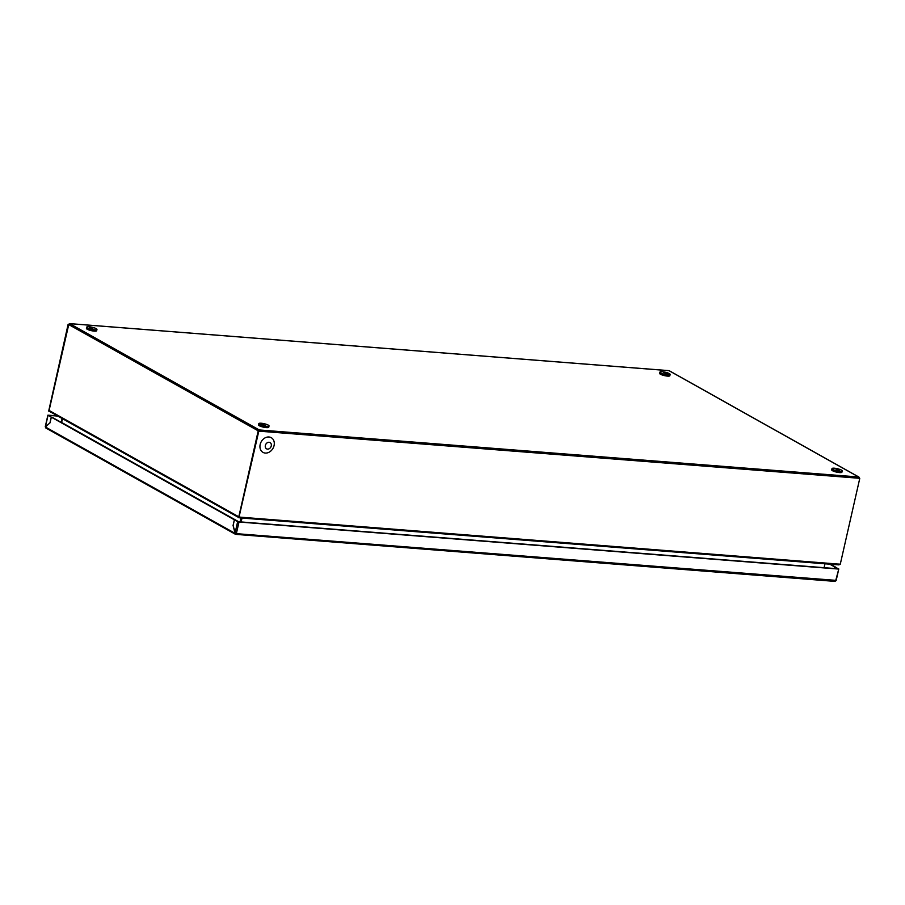<?xml version="1.0" encoding="UTF-8"?>
<svg xmlns="http://www.w3.org/2000/svg" width="905" height="905" viewBox="0 0 905 905"><rect width="100%" height="100%" fill="white"/><g stroke="black" fill="none" stroke-linecap="round" stroke-linejoin="round"><path stroke-width="1.36" d="M61.597 422.567L62.524 418.721M240.956 517.965L240.063 521.868M241.126 521.947L242.008 518.045M824.964 563.792L824.082 567.695M240.594 521.902L241.488 517.999M838.675 564.833L838.912 563.973M68.769 324.465L68.101 324.42L49.096 410.44L68.735 324.578L258.208 430.825A1.007 0.803 -60.7 0 1 259.249 429.932L259.588 431.391L258.287 431.052L238.773 516.868L239.712 517.83L239.904 516.959M258.208 430.825L238.807 516.812L49.096 410.44L48.678 411.108L68.101 324.42M238.863 517.751L258.762 431.323M669.598 370.993A1.007 0.803 119.3 0 0 669.112 370.722L858.653 477.003L858.924 478.417L859.75 478.485L840.27 564.234L839.229 564.743M859.75 478.485L858.969 478.191M68.735 324.578A1.007 0.803 119.3 0 1 69.776 323.696L69.097 323.956M69.776 323.696L259.249 429.932L259.113 431.119L258.287 431.052M858.585 476.958A1.007 0.803 -60.7 0 1 859.196 477.976L859.139 478.202M62.128 418.495L61.144 422.318M49.289 411.277L49.289 411.277A1.007 0.803 119.3 0 1 49.074 410.565M238.999 517.649L239.587 516.947M61.653 422.737L61.291 422.16M265.108 425.441L261.703 424.275L265.108 425.441M269.034 425.938L268.74 427.239A5.238 1.086 -167.2 0 1 266.364 427.613A5.238 1.086 -167.2 0 1 261.059 426.481A5.238 1.086 -167.2 0 1 258.513 424.92L258.807 423.619A5.238 1.086 -167.2 0 1 261.183 423.235A5.238 1.086 -167.2 0 1 266.489 424.366A5.238 1.086 -167.2 0 1 269.034 425.938A5.238 1.086 -167.2 0 1 266.658 426.312A5.238 1.086 -167.2 0 1 261.353 425.18A5.238 1.086 -167.2 0 1 258.807 423.619M835.915 469.084L839.331 470.261L835.915 469.084M842.216 470.917L841.922 472.218A5.238 1.086 -167.2 0 1 839.557 472.591A5.238 1.086 -167.2 0 1 834.24 471.46A5.238 1.086 -167.2 0 1 831.706 469.899L832 468.586A5.238 1.086 -167.2 0 1 834.365 468.213A5.238 1.086 -167.2 0 1 839.682 469.344A5.238 1.086 -167.2 0 1 842.216 470.917A5.238 1.086 -167.2 0 1 839.851 471.29A5.238 1.086 -167.2 0 1 834.534 470.159A5.238 1.086 -167.2 0 1 832 468.586M663.84 372.6L667.257 373.776L663.84 372.6M670.141 374.432L669.847 375.733A5.238 1.086 -167.2 0 1 667.483 376.107A5.238 1.086 -167.2 0 1 662.166 374.975A5.238 1.086 -167.2 0 1 659.632 373.414L659.926 372.102A5.238 1.086 -167.2 0 1 662.29 371.729A5.238 1.086 -167.2 0 1 667.607 372.86A5.238 1.086 -167.2 0 1 670.141 374.432A5.238 1.086 -167.2 0 1 667.777 374.806A5.238 1.086 -167.2 0 1 662.46 373.675A5.238 1.086 -167.2 0 1 659.926 372.102M267.541 449.118A3.586 2.873 -60.7 0 1 265.357 445.464A3.586 2.873 -60.7 0 1 269.09 442.274A3.586 2.873 -60.7 0 1 271.274 445.927A3.586 2.873 -60.7 0 1 267.541 449.118A3.575 2.862 -60.7 0 1 265.369 445.464A3.575 2.862 -60.7 0 1 269.09 442.285A3.575 2.862 -60.7 0 1 271.262 445.927A3.575 2.862 -60.7 0 1 267.541 449.106M274.068 445.577A8.428 6.742 -60.7 0 1 265.289 453.066A8.428 6.742 -60.7 0 1 260.176 444.479A8.428 6.742 -60.7 0 1 268.943 436.991A8.428 6.742 -60.7 0 1 274.068 445.577M93.034 328.956L89.618 327.791L93.034 328.956M96.959 329.454L96.654 330.755A5.238 1.086 -167.2 0 1 94.29 331.128A5.238 1.086 -167.2 0 1 88.984 329.997A5.238 1.086 -167.2 0 1 86.439 328.436L86.733 327.135A5.238 1.086 -167.2 0 1 89.109 326.75A5.238 1.086 -167.2 0 1 94.414 327.882A5.238 1.086 -167.2 0 1 96.959 329.454A5.238 1.086 -167.2 0 1 94.584 329.827A5.238 1.086 -167.2 0 1 89.278 328.696A5.238 1.086 -167.2 0 1 86.733 327.135M235.843 533.554L235.753 534.369L236.352 533.656L836.005 580.376L835.089 581.395L235.9 534.346M834.998 581.372L835.994 580.456M830.451 564.222L835.338 566.983M829.693 564.154L834.591 566.903L834.24 568.487M835.688 580.682L838.788 568.962L834.591 566.903M45.951 427.975L45.386 426.979L50.047 422.827L51.325 417.171L234.361 519.809L233.083 525.454L235.662 534.346L235.006 533.305L45.386 426.979L45.951 427.975M233.083 525.454L235.029 533.215L237.653 521.653L238.999 522.015L236.352 533.656L235.029 533.215M45.476 426.9L49.99 422.805L51.28 417.148L52.071 417.239L234.361 519.809M838.335 569.041L238.999 522.015M837.86 568.77L238.524 521.744L234.406 519.832L233.128 525.488M57.807 416.074L48.768 415.372L51.28 417.148L47.886 415.18L57.332 415.814M237.653 521.653L234.406 519.832M835.394 566.994L837.883 568.747M834.286 568.487L834.648 566.937M45.408 426.889L48.033 415.327M61.664 422.488L238.716 521.755M239.949 517.852L838.358 564.811M239.282 517.083L840.27 564.234M858.958 478.247L259.633 431.221M858.653 477.003L259.328 429.966M669.033 370.677L69.708 323.651M61.653 422.511L238.637 521.755M668.897 370.631L69.572 323.605M858.856 477.037L669.383 370.801M239.825 517.875L838.516 564.856M49.436 411.379L238.841 517.581M45.691 427.895L235.379 534.255M235.753 534.369L835.089 581.395M838.788 568.962L836.152 580.558M47.886 415.18L45.25 426.775"/></g></svg>
